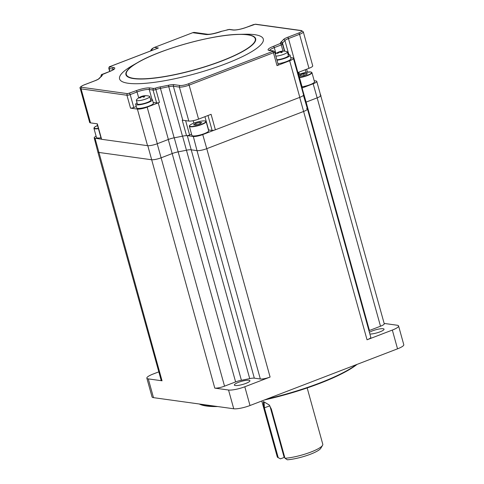 <?xml version="1.0" encoding="UTF-8"?>
<svg xmlns="http://www.w3.org/2000/svg" width="484" height="484" viewBox="0 0 484 484"><rect width="100%" height="100%" fill="white"/><g stroke="black" fill="none" stroke-linecap="round" stroke-linejoin="round"><path stroke-width="0.73" d="M199.366 404.013A86.999 17.793 -15.5 0 0 205.972 405.731A86.999 17.793 -15.5 0 0 215.646 406.27M217.691 406.554A86.503 17.69 164.5 0 1 206.523 406.034A86.503 17.69 164.5 0 1 199.335 404.019L199.299 404.001M248.982 380.255A8.077 1.652 164.5 0 1 249.919 380.733A8.077 1.652 164.5 0 1 244.269 383.969A8.077 1.652 164.5 0 1 235.284 385.518A8.077 1.652 164.5 0 1 234.347 385.046A8.077 1.652 164.5 0 1 239.997 381.809A8.077 1.652 164.5 0 1 248.982 380.255M369.407 332.339A8.077 1.652 164.5 0 1 376.262 329.634A8.077 1.652 164.5 0 1 383.104 328.715A8.077 1.652 164.5 0 1 384.036 329.187A8.077 1.652 164.5 0 1 378.815 332.284A8.077 1.652 164.5 0 1 369.873 334.021M148.285 378.893L153.488 397.648A12.427 2.541 164.5 0 1 152.049 396.922L146.846 378.161A12.427 2.541 -15.5 0 0 148.285 378.893L162.043 380.799A7.46 1.525 164.5 0 1 161.178 380.364L97.847 151.988A7.46 1.525 -15.5 0 0 98.706 152.424L151.444 159.738A7.46 1.525 -15.5 0 0 161.208 157.784L172.274 153.531A7.46 1.525 164.5 0 1 178.064 151.891A99.432 20.334 -15.5 0 0 186.382 150.228A7.46 1.525 164.5 0 1 190.98 149.792L197 150.627A7.46 1.525 -15.5 0 0 206.765 148.673L303.71 111.417A7.46 1.525 -15.5 0 0 307.455 108.948A7.46 1.525 -15.5 0 0 306.596 108.507M158.819 371.845L153.089 374.047A12.427 2.541 -15.5 0 0 146.846 378.161M397.533 348.831L392.336 330.07A12.427 2.541 -15.5 0 0 398.58 325.956L403.783 344.711A12.427 2.541 164.5 0 1 397.533 348.831L250.01 405.519A12.427 2.541 164.5 0 1 233.742 408.774L228.539 390.019A12.427 2.541 -15.5 0 0 244.807 386.764L250.01 405.519M398.58 325.956A12.427 2.541 -15.5 0 0 397.14 325.23L384.151 323.427M303.414 95.324L307.455 108.942A7.46 1.525 164.5 0 1 303.71 111.417L206.765 148.673L270.096 377.048A7.46 1.525 164.5 0 1 260.338 378.996L197 150.627L190.98 149.792A7.46 1.525 -15.5 0 0 186.382 150.228A99.432 20.334 164.5 0 1 178.064 151.891A7.46 1.525 -15.5 0 0 172.274 153.531L161.208 157.784A7.46 1.525 164.5 0 1 151.444 159.738L98.706 152.424A7.46 1.525 164.5 0 1 97.847 151.982L94.192 137.843A7.199 1.47 164.5 0 1 96.116 136.204M392.336 330.07L367.041 339.792L299.705 97.387M270.096 377.048L244.807 386.764M307.455 108.948L370.792 337.324A7.46 1.525 164.5 0 1 367.041 339.792M301.986 88.052A7.72 1.579 164.5 0 1 302.077 88.021L306.1 102.106L317.165 97.853L306.1 102.106A7.46 1.525 -15.5 0 0 305.501 102.342A7.46 1.525 164.5 0 1 306.1 102.106L369.431 330.481L380.497 326.228L317.165 97.853A7.46 1.525 -15.5 0 0 320.91 95.384A7.46 1.525 -15.5 0 0 320.045 94.943M369.431 330.481A7.46 1.525 -15.5 0 0 368.947 330.669M314.201 80.725L315.925 80.961A7.199 1.47 164.5 0 1 316.76 81.379L384.248 323.76A7.46 1.525 164.5 0 1 380.497 326.228M157.203 143.754L224.54 386.159A7.46 1.525 164.5 0 1 214.781 388.114L228.539 390.019M153.488 397.648L233.742 408.774M224.54 386.159L235.611 381.906L168.269 139.501M174.258 137.807L241.395 380.267A7.46 1.525 -15.5 0 0 235.611 381.906M241.395 380.267A99.432 20.334 -15.5 0 0 249.72 378.603L182.559 136.143M187.254 135.629A7.72 1.579 164.5 0 1 187.302 135.635L254.318 378.161A7.46 1.525 -15.5 0 0 249.72 378.603M254.318 378.161L260.338 378.996M357.065 364.379A86.503 17.69 164.5 0 1 264.615 399.911M267.114 398.949A86.999 17.793 -15.5 0 0 356.284 364.682M322.544 445.341L320.825 448.232A21.127 4.32 164.5 0 1 310.419 454.234A21.127 4.32 164.5 0 1 287.351 459.8L284.991 458.281A23.613 4.828 -15.5 0 0 310.916 452.05A23.613 4.828 -15.5 0 0 322.544 445.341A23.613 4.828 -15.5 0 0 322.78 444.227L307.171 387.938M261.777 401L277.265 456.848A23.613 4.828 -15.5 0 0 277.471 457.235L263.816 408L263.344 401.563L269.158 404.908L271.336 409.041L284.991 458.281M284.719 457.295L284.168 457.428L269.872 405.882M269.231 405.005L264.046 401.889L264.433 407.927L278.233 457.695L280.472 458.844L284.168 457.428M278.233 457.695L277.471 457.235M316.76 81.379A7.199 1.47 164.5 0 1 313.142 83.768L302.077 88.021M320.91 95.378A7.46 1.525 164.5 0 1 317.165 97.853L313.142 83.768M187.302 135.635L193.322 136.47A7.199 1.47 164.5 0 0 202.742 134.588L214.321 130.135M202.742 134.588L206.765 148.673A7.46 1.525 164.5 0 1 197 150.627L193.322 136.47M191.579 134.256L189.613 135.012A2.487 0.508 164.5 0 1 186.54 135.677A7.46 1.525 -15.5 0 0 182.48 136.161A99.432 20.334 164.5 0 1 174.161 137.825A7.46 1.525 -15.5 0 0 168.371 139.465L157.306 143.718A7.46 1.525 164.5 0 1 147.547 145.672L101.616 139.301A2.487 0.508 164.5 0 1 101.331 139.156L95.027 138.273A7.199 1.47 164.5 0 1 94.192 137.843M98.415 128.653A8.7 1.779 164.5 0 1 94.931 128.823A8.7 1.779 164.5 0 1 93.926 128.314L96.461 137.456A8.7 1.779 -15.5 0 0 97.472 137.964A8.7 1.779 -15.5 0 0 100.95 137.795M302.064 86.787A8.7 1.779 -15.5 0 0 310.589 84.476A8.7 1.779 -15.5 0 0 314.491 81.778L311.956 72.63A8.7 1.779 164.5 0 1 308.054 75.329A8.7 1.779 164.5 0 1 299.529 77.646M303.613 73.792L299.989 75.183L299.88 76.115L303.401 75.655L307.025 74.264L307.134 73.332L303.613 73.792L304.061 75.407M300.231 76.073L299.989 75.183M189.365 126.263L191.9 135.411A8.7 1.779 -15.5 0 0 204.296 133.638A8.7 1.779 -15.5 0 0 208.664 130.759L206.13 121.611A8.7 1.779 164.5 0 1 201.761 124.497A8.7 1.779 164.5 0 1 189.365 126.263C189.105 125.483 190.569 124.455 193.763 123.166C199.045 121.393 202.784 120.655 204.98 120.946L206.13 121.611M201.81 122.633L199.838 122.361L195.711 123.432L193.558 124.775L195.53 125.047L199.656 123.977L201.81 122.633M200.194 123.644L199.838 122.361M196.117 124.896L195.711 123.432M128.206 83.266A74.572 15.252 -15.5 0 0 225.828 63.743A74.572 15.252 -15.5 0 0 254.657 34.673A74.572 15.252 -15.5 0 0 244.874 34.231L239.029 34.358A67.306 13.764 164.5 0 1 247.862 34.757A67.306 13.764 164.5 0 1 221.841 60.99A67.306 13.764 164.5 0 1 133.735 78.62A67.306 13.764 164.5 0 1 137.952 62.388A67.306 13.764 164.5 0 1 239.029 34.358C213.142 34.485 160.21 49.162 137.952 62.388L132.882 65.292A74.572 15.252 -15.5 0 0 128.206 83.266M192.711 32.7A4.973 4.398 -82.1 0 1 194.695 32.464L207.594 34.255A4.973 4.398 97.9 0 0 205.615 34.485L192.711 32.7L154.36 47.438L158.371 47.995L110.316 66.459L109.838 66.943L113.565 67.464A10.563 2.16 164.5 0 1 109.481 71.578L101.912 74.73A8.7 1.779 164.5 0 1 101.852 75.909A98.185 20.08 -15.5 0 0 99.426 78.36A8.7 1.779 164.5 0 1 95.287 80.634L84.216 84.882A6.213 1.27 -15.5 0 0 81.814 87.308L127.673 93.666L136.149 90.708A10.563 2.16 164.5 0 1 149.98 87.943L153.785 88.469L155.207 88.215A8.7 1.779 164.5 0 1 160.506 86.83A98.185 20.08 -15.5 0 0 168.722 85.184A8.7 1.779 164.5 0 1 174.089 84.67L180.108 85.505A6.213 1.27 -15.5 0 0 188.246 83.877L272.546 51.479L273.024 50.995L269.298 50.481A10.563 2.16 164.5 0 1 273.381 46.361L280.95 43.209A8.7 1.779 164.5 0 1 281.01 42.035A98.185 20.08 -15.5 0 0 283.436 39.585A8.7 1.779 164.5 0 1 287.581 37.31L298.646 33.057A6.213 1.27 -15.5 0 0 301.048 30.637L255.189 24.279L246.713 27.237A10.563 2.16 164.5 0 1 232.883 30.002L229.077 29.476L227.655 29.724A8.7 1.779 164.5 0 1 222.356 31.115A98.185 20.08 -15.5 0 0 222.017 31.182L220.892 31.472C214.593 33.523 210.165 34.449 207.594 34.255M157.209 48.442L158.371 47.995M290.739 57.614L292.548 57.862A7.46 1.525 164.5 0 1 293.413 58.304A7.46 1.525 164.5 0 1 289.662 60.772L277.017 65.63L273.442 52.732A1.24 0.52 -111 0 0 272.546 51.479M293.413 58.304L303.553 94.876A7.46 1.525 164.5 0 1 299.808 97.351L215.38 129.791A2.487 0.508 164.5 0 1 212.125 130.444L208.622 129.96A9.323 1.906 -15.5 0 0 208.441 129.936M273.024 50.995A1.24 1.101 97.9 0 1 273.521 50.941L274.694 51.909L278.27 64.808A2.487 0.508 164.5 0 1 277.017 65.63M298.102 72.485L302.312 87.671A2.487 0.508 164.5 0 1 301.707 88.215M253.344 24.69A1.24 0.52 69 0 1 253.441 24.617L255.685 24.218L301.544 30.577L303.293 31.841L312.718 65.842A7.46 1.525 164.5 0 1 308.974 68.311L297.908 72.564A7.46 1.525 164.5 0 0 297.418 72.751M101.616 139.301L97.326 123.825L90.514 122.882A7.46 1.525 164.5 0 1 89.655 122.446L80.223 88.445A7.46 1.525 164.5 0 0 81.088 88.887A1.24 1.101 -82.1 0 1 81.814 87.308M274.694 51.909A2.487 0.508 164.5 0 1 273.442 52.732L189.141 85.13A7.46 1.525 164.5 0 1 179.382 87.084L173.363 86.249A7.46 1.525 -15.5 0 0 168.765 86.684A99.432 20.334 164.5 0 1 160.44 88.354A7.46 1.525 -15.5 0 0 155.896 89.546L159.472 102.439A7.46 1.525 -15.5 0 0 158.232 102.886L147.16 107.139A7.46 1.525 164.5 0 1 137.402 109.094L130.523 108.138L126.947 95.245A1.24 1.101 -82.1 0 1 127.673 93.666M159.472 102.439A2.487 0.508 164.5 0 1 156.634 102.941L153.198 102.463M136.27 106.528L133.778 107.49A2.487 0.508 164.5 0 1 130.523 108.138M215.38 129.791L211.091 114.315L198.573 119.131A7.46 1.525 164.5 0 1 188.808 121.079L182.789 120.244A7.46 1.525 164.5 0 0 182.244 120.201L186.54 135.677M151.51 50.596A4.973 4.398 -82.1 0 1 154.36 47.438M222.216 31.145A1.24 0.46 79.2 0 0 222.108 31.133L222.108 31.133A1.24 0.46 79.2 0 0 222.017 31.182A12.427 2.541 164.5 0 1 205.615 34.485M149.75 96.54L150.754 100.152A6.957 1.422 164.5 0 1 147.257 102.457A6.957 1.422 164.5 0 1 137.335 103.872L136.337 100.261A6.957 1.422 -15.5 0 0 137.141 100.666A6.957 1.422 -15.5 0 0 146.253 98.845A6.957 1.422 -15.5 0 0 149.75 96.54A6.957 1.422 -15.5 0 0 149.302 96.207A12.427 12.427 0 0 0 141.885 96.292A12.378 5.475 77.6 0 1 142.732 96.177A12.378 11.199 -99 0 1 145.182 95.705A11.338 5.13 113.4 0 1 145.442 95.729A11.338 5.13 113.4 0 1 145.696 95.778A12.378 10.503 111.4 0 0 143.3 96.255A12.378 5.475 77.6 0 1 144.619 96.86A11.338 6.225 141.4 0 0 143.675 97.223A12.378 4.779 -119.4 0 0 142.254 96.655A12.378 10.503 111.4 0 0 140.033 97.956A11.338 2.16 -150.5 0 0 139.767 97.913A11.338 2.16 -150.5 0 0 139.519 97.883A12.378 11.199 -99 0 1 141.685 96.576A12.378 4.779 -119.4 0 0 140.699 96.746A12.378 4.779 -119.4 0 0 140.596 96.8M140.699 96.746A12.427 12.427 0 0 0 136.548 99.74A6.957 1.422 -15.5 0 0 136.337 100.261M150.463 99.123A8.7 1.779 164.5 0 1 152.43 99.692L153.404 103.207A8.7 1.779 164.5 0 1 149.036 106.087A8.7 1.779 164.5 0 1 136.639 107.859L135.659 104.338A8.7 1.779 164.5 0 1 137.051 102.844M152.43 99.692A8.7 1.779 164.5 0 1 148.056 102.572A8.7 1.779 164.5 0 1 135.659 104.338M143.367 97.066L143.3 96.255M142.732 96.177L142.871 96.848M140.862 96.685A11.338 9.19 -161.4 0 1 141.54 96.437A12.378 5.475 77.6 0 1 141.885 96.292M275.862 56.126A6.957 1.422 -15.5 0 0 283.872 54.269A6.957 1.422 -15.5 0 0 287.369 51.963L288.367 55.581A6.957 1.422 164.5 0 1 284.38 58.074A6.957 1.422 164.5 0 1 276.866 59.744M287.369 51.963A6.957 1.422 -15.5 0 0 286.921 51.631A12.427 12.427 0 0 0 279.498 51.721A12.378 5.475 77.6 0 1 280.351 51.6A12.378 11.199 -99 0 1 282.801 51.135A11.338 5.13 113.4 0 1 283.309 51.207A12.378 10.503 111.4 0 0 280.92 51.685A12.378 5.475 77.6 0 1 282.239 52.29A11.338 6.225 141.4 0 0 281.767 52.46A11.338 6.225 141.4 0 0 281.295 52.653A12.378 4.779 -119.4 0 0 279.873 52.084A12.378 10.503 111.4 0 0 277.653 53.379A11.338 2.16 -150.5 0 0 277.138 53.313A12.378 11.199 -99 0 1 279.304 52.006A12.378 4.779 -119.4 0 0 278.318 52.175A12.378 4.779 -119.4 0 0 278.215 52.224M278.481 52.115A11.338 9.19 -161.4 0 1 278.681 52.036A11.338 9.19 -161.4 0 1 279.159 51.861A12.378 5.475 77.6 0 1 279.498 51.721M288.083 54.553A8.7 1.779 164.5 0 1 289.039 54.607A8.7 1.779 164.5 0 1 290.049 55.115L291.023 58.637A8.7 1.779 164.5 0 1 286.8 61.456A8.7 1.779 164.5 0 1 277.967 63.731M290.049 55.115A8.7 1.779 164.5 0 1 285.826 57.941A8.7 1.779 164.5 0 1 276.993 60.21M280.92 51.685L280.986 52.49M280.49 52.272L280.351 51.6M153.307 48.019A4.973 4.398 97.9 0 0 150.597 50.947M95.027 138.273L162.043 380.799M214.781 388.114L147.795 145.696M263.816 408L269.848 405.846M93.926 128.314L94.828 126.947L97.55 125.525A8.452 1.73 -15.5 0 0 95.082 128.508A8.452 1.73 -15.5 0 0 98.337 128.363M299.451 77.349A8.452 1.73 -15.5 0 0 309.209 74.494A8.452 1.73 -15.5 0 0 310.674 71.971A8.452 1.73 -15.5 0 0 298.676 74.56L306.057 72.34L310.77 71.959L311.956 72.63M193.788 123.166A8.452 1.73 -15.5 0 0 190.514 126.457A8.452 1.73 -15.5 0 0 201.58 124.243A8.452 1.73 -15.5 0 0 204.847 120.952A8.452 1.73 -15.5 0 0 193.788 123.166M134.05 78.426A66.913 13.685 -15.5 0 0 221.642 60.905A66.913 13.685 -15.5 0 0 247.512 34.824A66.913 13.685 -15.5 0 0 159.92 52.351A66.913 13.685 -15.5 0 0 134.05 78.426M113.734 69.333A9.323 1.906 -15.5 0 0 112.832 69.037L109.112 68.522A1.24 1.101 -82.1 0 1 109.838 66.943M109.898 71.378L109.112 68.522A2.487 0.508 164.5 0 1 108.821 68.377C108.948 67.064 109.408 66.429 110.195 66.471L157.772 48.188M113.056 69.835L112.832 69.037A1.24 1.101 -82.1 0 1 113.565 67.464M101.168 76.321A7.46 1.525 -15.5 0 0 101.095 76.284A1.24 1.18 -67.2 0 1 101.912 74.73M95.064 80.713A1.24 0.52 69 0 1 95.166 80.647C100.103 78.45 98.167 78.995 98.809 78.717L101.344 76.157A1.24 1.125 48 0 1 101.852 75.909M98.809 78.717A1.24 1.162 40.9 0 1 99.426 78.36M83.998 84.972A1.24 0.52 69 0 1 84.095 84.894L95.166 80.647A1.24 0.52 69 0 1 95.287 80.634M80.223 88.445C79.358 87.622 80.647 86.436 84.095 84.894A1.24 0.52 69 0 1 84.216 84.882M155.207 88.215A1.24 0.302 -108.5 0 1 155.896 89.546A2.487 0.508 164.5 0 1 153.059 90.048L149.254 89.516A9.323 1.906 -15.5 0 0 137.051 91.96L130.202 94.592A2.487 0.508 164.5 0 1 126.947 95.245L81.088 88.887L90.514 122.882M133.778 107.49L130.202 94.592A1.24 0.52 -111 0 0 129.301 93.339M138.69 97.871L137.051 91.96A1.24 0.52 -111 0 0 136.149 90.708M151.964 99.305L149.254 89.516A1.24 1.101 -82.1 0 1 149.98 87.943M156.634 102.941L153.059 90.048A1.24 1.101 -82.1 0 1 153.785 88.469M174.161 137.825L160.44 88.354A1.24 0.46 -100.7 0 1 160.506 86.83M182.48 136.161L168.765 86.684A1.24 0.357 -101.9 0 1 168.722 85.184M182.789 120.244L173.363 86.249A1.24 1.101 -82.1 0 1 174.089 84.67M188.808 121.079L179.382 87.084A1.24 1.101 -82.1 0 1 180.108 85.505M198.573 119.131L189.141 85.13A1.24 0.52 -111 0 0 188.246 83.877M273.521 50.941L269.794 50.421A1.24 1.101 97.9 0 0 269.298 50.481M280.95 43.209A1.24 1.18 112.8 0 1 281.761 43.239L282.529 44.105A2.487 0.508 164.5 0 1 281.283 44.927L274.283 47.614A1.24 0.52 -111 0 0 273.381 46.361M275.934 53.567L274.283 47.614A9.323 1.906 -15.5 0 0 269.624 50.396M282.995 51.116L281.283 44.927A1.24 0.52 -111 0 0 280.381 43.675M303.293 31.841A7.46 1.525 164.5 0 1 299.542 34.31L288.476 38.563A7.46 1.525 -15.5 0 0 284.931 40.511A99.432 20.334 164.5 0 1 282.468 42.991A1.24 1.125 -132 0 0 281.01 42.035M284.743 51.189L282.468 42.991A7.46 1.525 -15.5 0 0 282.111 43.451M288.833 54.583L284.931 40.511A1.24 1.162 -139.1 0 0 283.436 39.585M297.908 72.564L288.476 38.563A1.24 0.52 -111 0 0 287.581 37.31M308.974 68.311L299.542 34.31A1.24 0.52 -111 0 0 298.646 33.057M301.544 30.577A1.24 1.101 97.9 0 0 301.048 30.637M255.685 24.218A1.24 1.101 97.9 0 0 255.189 24.279M232.883 30.002A1.24 1.101 97.9 0 1 233.379 29.941C236.531 30.135 240.935 29.24 246.592 27.249L253.441 24.617A1.24 0.52 69 0 1 253.562 24.605M233.379 29.941L229.573 29.415A1.24 1.101 97.9 0 0 229.077 29.476M299.808 97.351L289.662 60.772M298.828 72.207L299.396 74.258M306.003 72.352L305.277 69.726M147.16 107.139L157.306 143.718M147.547 145.672L137.402 109.094M168.371 139.465L158.232 102.886M185.626 120.637L189.613 135.012M193.848 123.136L193.17 120.691M212.125 130.444L207.987 115.513M204.938 116.68L208.622 129.96M100.987 76.188C101.077 74.923 101.537 74.288 102.36 74.282L109.36 71.59C115.64 68.807 112.869 69.666 113.94 69.115L113.915 69.587M101.344 76.157L101.422 76.593M269.794 50.421L269.334 50.312L269.6 50.705M281.755 43.239L282.087 43.699M220.892 31.472L229.573 29.415M306.614 69.218L307.413 72.11M97.066 123.789L101.331 139.156M282.529 44.105L284.489 51.159M109.68 71.469L108.821 68.377M278.318 52.175A12.427 12.427 0 0 0 275.293 54.081"/></g></svg>
